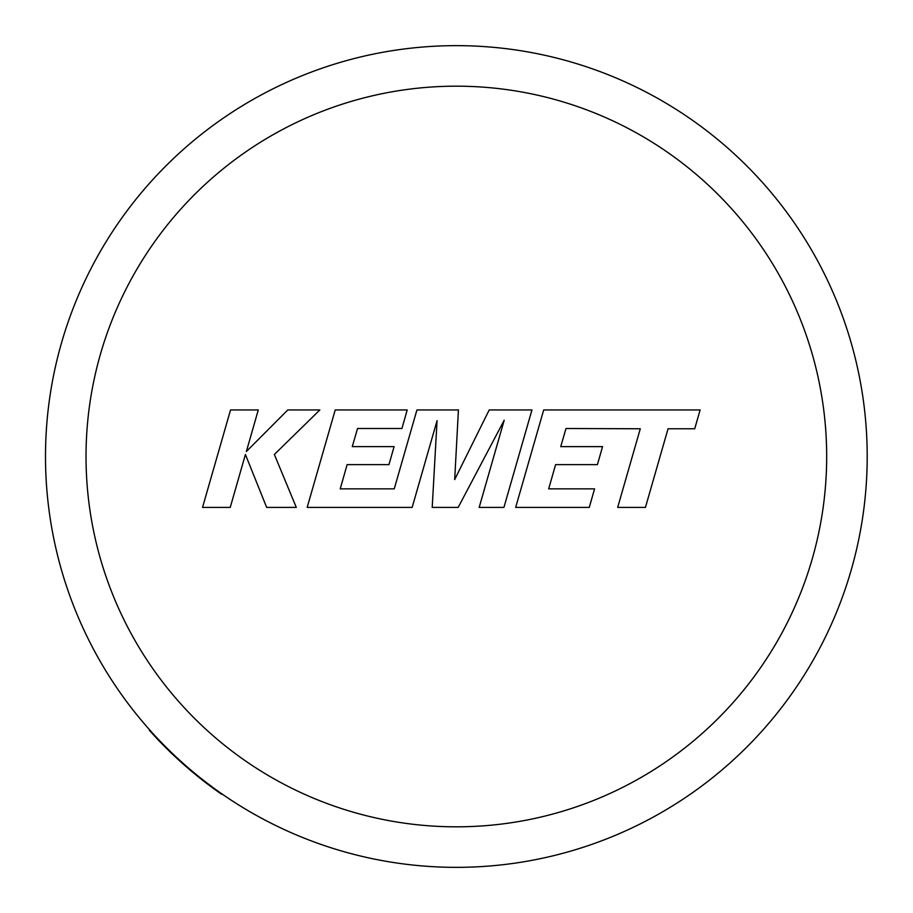 <?xml version="1.0" encoding="UTF-8"?>
<svg xmlns="http://www.w3.org/2000/svg" width="913" height="913" viewBox="0 0 913 913"><rect width="100%" height="100%" fill="white"/><g stroke="black" fill="none" stroke-linecap="round" stroke-linejoin="round"><path stroke-width="1.37" d="M456.352 45.65A410.85 410.85 0 0 1 867.202 456.5A410.85 410.85 0 0 1 149.721 729.955A410.85 410.85 0 0 1 456.352 45.65A410.85 410.85 0 0 0 149.721 729.955L149.355 730.274A411.329 411.329 0 0 0 221.642 794.299L221.916 793.899A410.85 410.85 0 0 0 456.352 867.35M566.003 428.505L640.287 428.768L617.679 507.4L645.445 507.4L668.042 428.768L694.725 428.768L700.134 409.948L543.692 409.948L515.662 507.4L589.284 507.4L594.557 488.854L548.679 488.854L555.595 464.637L597.41 464.637L602.557 446.628L560.73 446.628L566.003 428.505M531.948 409.948L489.208 409.948L454.685 479.565L458.429 409.948L416.933 409.948L394.245 488.854L340.229 488.854L347.123 464.637L388.949 464.637L394.096 446.617L352.27 446.617L357.542 428.494L401.937 428.494L407.209 409.948L335.219 409.948L307.167 507.4L412.162 507.4L437.065 420.642L432.203 507.4L458.189 507.4L504.204 420.22L479.177 507.4L503.93 507.4L531.948 409.948M230.544 409.948L202.538 507.4L230.247 507.4L245.414 454.48L266.653 507.4L296.303 507.4L274.368 454.48L319.858 409.948L287.789 409.948L246.373 451.501L258.288 409.948L230.544 409.948M456.352 826.824A370.324 370.324 0 0 0 826.676 456.5A370.324 370.324 0 0 0 456.352 86.176A370.324 370.324 0 0 0 86.027 456.5A370.324 370.324 0 0 0 456.352 826.824"/></g></svg>
